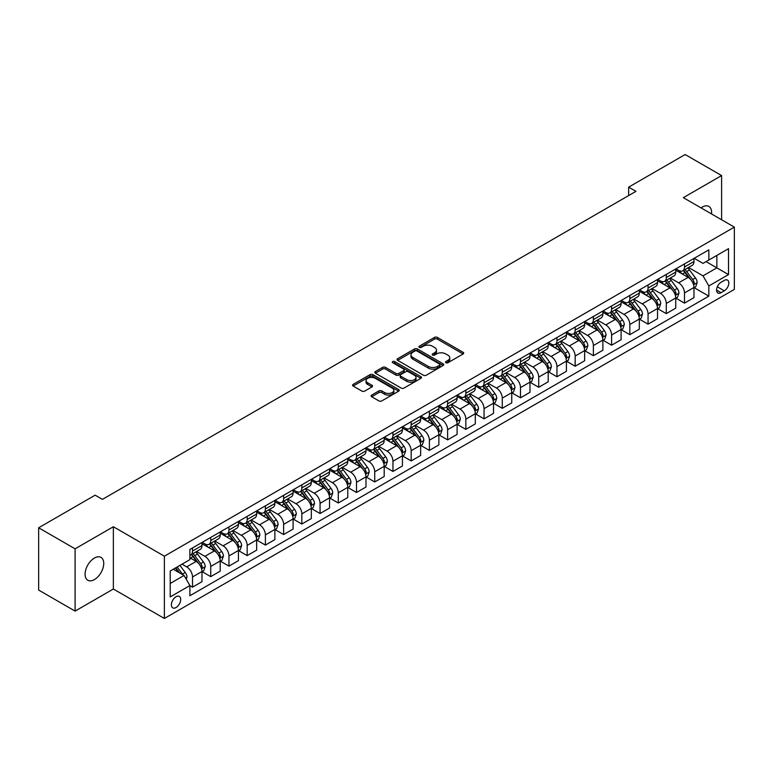 <?xml version="1.0" encoding="UTF-8"?>
<svg xmlns="http://www.w3.org/2000/svg" width="773" height="773" viewBox="0 0 773 773"><rect width="100%" height="100%" fill="white"/><g stroke="black" fill="none" stroke-linecap="round" stroke-linejoin="round"><path stroke-width="1.16" d="M445.905 362.73A1.42 0.821 0 0 0 447.915 362.73L463.114 353.947A2.019 1.169 0 0 0 463.703 353.126A2.019 1.169 0 0 0 463.114 352.295L437.354 337.424A2.019 1.169 0 0 0 434.494 337.424L419.295 346.207A1.42 0.821 0 0 0 418.879 346.787A1.42 0.821 0 0 0 419.295 347.357A1.42 0.821 0 0 0 421.295 347.357L423.266 346.227A6.474 3.739 0 0 1 432.426 346.227L434.571 347.464A6.474 3.739 0 0 1 436.465 350.111A6.474 3.739 0 0 1 434.571 352.749L432.6 353.889A1.42 0.821 0 0 0 432.184 354.469A1.42 0.821 0 0 0 432.6 355.049A1.42 0.821 0 0 0 434.6 355.049L436.571 353.908A6.474 3.739 0 0 1 445.731 353.908L447.876 355.145A6.474 3.739 0 0 1 449.77 357.793A6.474 3.739 0 0 1 447.876 360.431L445.905 361.571A1.42 0.821 0 0 0 445.49 362.151A1.42 0.821 0 0 0 445.905 362.73L445.905 361.571M94.412 579.586A13.189 7.614 120 0 0 103.031 567.962A13.189 7.614 120 0 0 101.002 557.391A13.189 7.614 120 0 0 94.412 558.038A13.189 7.614 120 0 0 85.793 569.672A13.189 7.614 120 0 0 87.813 580.243A13.189 7.614 120 0 0 94.412 579.586M711.527 213.947A13.189 7.614 120 0 0 708.88 206.439A13.189 7.614 120 0 0 702.28 207.087A13.189 7.614 120 0 0 701.053 207.898M176.041 607.53A6.599 3.807 120 0 0 180.351 601.713A6.599 3.807 120 0 0 179.336 596.427A6.599 3.807 120 0 0 176.041 596.756A6.599 3.807 120 0 0 171.732 602.573A6.599 3.807 120 0 0 172.746 607.858A6.599 3.807 120 0 0 176.041 607.53M371.678 395.09A2.019 1.169 0 0 0 371.088 395.911A2.019 1.169 0 0 0 371.678 396.742L378.905 400.916A2.019 1.169 0 0 0 381.765 400.916L398.655 391.167A2.019 1.169 0 0 0 399.245 390.336A2.019 1.169 0 0 0 398.655 389.515L372.895 374.644A2.019 1.169 0 0 0 370.035 374.644L353.155 384.394A2.019 1.169 0 0 0 352.556 385.215A2.019 1.169 0 0 0 353.155 386.046L361.88 391.08A2.019 1.169 0 0 0 364.74 391.08L371.968 386.915A2.019 1.169 0 0 0 372.557 386.085A2.019 1.169 0 0 0 371.968 385.263L367.639 382.761A5.411 3.121 0 0 1 366.054 380.548A5.411 3.121 0 0 1 369.397 377.659A5.411 3.121 0 0 1 375.291 378.345L392.249 388.133A5.411 3.121 0 0 1 393.834 390.336A5.411 3.121 0 0 1 390.491 393.225A5.411 3.121 0 0 1 384.596 392.549L381.765 390.916A2.019 1.169 0 0 0 378.905 390.916L371.678 395.09L371.678 396.742M113.36 526.732L75.097 548.83L38.65 527.785L38.65 590.07L75.097 611.105L113.36 589.016L164.378 618.468L164.378 556.193L113.36 526.732L113.36 589.016M721.596 219.754L721.596 175.568L683.332 197.666L734.35 227.117L164.378 556.193M721.596 175.568L685.149 154.532L628.662 187.143L628.662 195.559M38.65 527.785L95.137 495.174L102.422 499.377L635.957 191.346L628.662 187.143M423.411 375.224A2.019 1.169 0 0 0 426.271 375.224L443.151 365.474A2.019 1.169 0 0 0 443.741 364.643A2.019 1.169 0 0 0 443.151 363.822L417.401 348.952A2.019 1.169 0 0 0 414.531 348.952L397.651 358.701A2.019 1.169 0 0 0 397.061 359.522A2.019 1.169 0 0 0 397.651 360.353L423.411 375.224M393.283 363.03A1.42 0.821 0 0 1 394.723 363.233L420.879 378.335L404.018 388.065A2.019 1.169 0 0 1 401.158 388.065L375.398 373.195L375.398 371.542A2.019 1.169 0 0 0 374.808 372.373A2.019 1.169 0 0 0 375.398 373.195M375.398 371.542L382.625 367.378A2.019 1.169 0 0 1 385.485 367.378L395.931 373.407A2.019 1.169 0 0 0 398.8 373.407L403.593 370.634A2.019 1.169 0 0 0 404.182 369.813A2.019 1.169 0 0 0 403.593 368.982L392.713 362.711A1.42 0.821 0 0 1 392.298 362.131A1.42 0.821 0 0 1 393.177 361.377A1.42 0.821 0 0 1 394.723 361.551L420.899 376.664A2.019 1.169 0 0 1 421.498 377.495A2.019 1.169 0 0 1 420.899 378.316L420.899 376.664M724.291 280.396L721.083 282.242A6.387 3.691 120 0 0 716.909 287.875A6.387 3.691 120 0 0 717.885 292.996A6.387 3.691 120 0 0 721.083 292.677L724.291 290.832A6.387 3.691 120 0 0 728.466 285.198A6.387 3.691 120 0 0 727.49 280.077A6.387 3.691 120 0 0 724.291 280.396M164.378 618.468L734.35 289.402L734.35 227.117M694.193 258.298L703.005 263.39L708.841 260.028L708.841 249.843L189.887 549.458L189.887 559.642L170.215 571.005L170.215 596.92L189.887 585.567L189.887 595.741L708.841 296.136L708.841 285.952L703.005 275.845L688.511 267.477M708.841 260.028L728.524 248.664L728.524 274.589L708.841 285.952M75.097 548.83L75.097 611.105M706.068 261.622L716.861 267.854L716.861 255.399L728.524 248.664M703.005 275.845L716.861 267.854L728.524 274.589M170.215 583.46L184.061 575.46L173.268 569.237M189.887 585.644L192.516 587.161L192.516 576.977A8.242 4.764 -120 0 0 186.679 566.88L182.013 564.184M192.516 587.161L201.985 581.692L201.985 571.508A8.242 4.764 -120 0 0 196.158 561.411L189.887 557.787M202.207 571.72L210.739 576.639L210.739 566.454A8.242 4.764 -120 0 0 204.903 556.357L196.535 551.526M210.739 576.639L220.208 571.17L220.208 560.985A8.242 4.764 -120 0 0 214.382 550.888L201.985 543.738M220.431 561.198L228.953 566.126L228.953 555.942A8.242 4.764 -120 0 0 223.126 545.835L214.749 541.003M228.953 566.126L238.432 560.647L238.432 550.463A8.242 4.764 -120 0 0 232.596 540.366L220.208 533.215M238.654 550.676L247.176 555.603L247.176 545.419A8.242 4.764 -120 0 0 241.35 535.322L232.973 530.481M247.176 555.603L256.655 550.134L256.655 539.95A8.242 4.764 -120 0 0 250.819 529.843L238.432 522.693M256.868 540.153L265.4 545.081L265.4 534.897A8.242 4.764 -120 0 0 259.564 524.799L251.196 519.968M265.4 545.081L274.879 539.612L274.879 529.428A8.242 4.764 -120 0 0 269.043 519.33L256.655 512.17M275.091 529.64L283.623 534.558L283.623 524.374A8.242 4.764 -120 0 0 277.787 514.277L269.419 509.446M283.623 534.558L293.093 529.09L293.093 518.905A8.242 4.764 -120 0 0 287.266 508.808L274.879 501.658M293.315 519.118L301.847 524.036L301.847 513.861A8.242 4.764 -120 0 0 296.011 503.754L287.643 498.923M301.847 524.036L311.316 518.567L311.316 508.383A8.242 4.764 -120 0 0 305.49 498.285L293.093 491.135M311.538 508.595L320.061 513.523L320.061 503.339A8.242 4.764 -120 0 0 314.234 493.242L305.857 488.401M320.061 513.523L329.54 508.054L329.54 497.87A8.242 4.764 -120 0 0 323.713 487.763L311.316 480.613M329.762 498.073L338.284 503.001L338.284 492.816A8.242 4.764 -120 0 0 332.458 482.719L324.08 477.888M338.284 503.001L347.763 497.532L347.763 487.348A8.242 4.764 -120 0 0 341.927 477.25L329.54 470.09M347.976 487.56L356.508 492.478L356.508 482.294A8.242 4.764 -120 0 0 350.681 472.197L342.304 467.365M356.508 492.478L365.987 487.009L365.987 476.825A8.242 4.764 -120 0 0 360.15 466.728L347.763 459.577M366.199 477.038L374.731 481.956L374.731 471.781A8.242 4.764 -120 0 0 368.895 461.674L360.527 456.843M374.731 481.956L384.2 476.487L384.2 466.303A8.242 4.764 -120 0 0 378.374 456.205L365.987 449.055M384.423 466.515L392.955 471.443L392.955 461.259A8.242 4.764 -120 0 0 387.118 451.161L378.751 446.321M392.955 471.443L402.424 465.974L402.424 455.79A8.242 4.764 -120 0 0 396.597 445.683L384.2 438.533M402.646 455.993L411.168 460.921L411.168 450.736A8.242 4.764 -120 0 0 405.342 440.639L396.964 435.808M411.168 460.921L420.647 455.452L420.647 445.267A8.242 4.764 -120 0 0 414.821 435.17L402.424 428.01M420.87 445.48L429.392 450.398L429.392 440.214A8.242 4.764 -120 0 0 423.565 430.117L415.188 425.285M429.392 450.398L438.871 444.929L438.871 434.745A8.242 4.764 -120 0 0 433.035 424.648L420.647 417.488M439.083 434.957L447.615 439.876L447.615 429.691A8.242 4.764 -120 0 0 441.789 419.594L433.411 414.763M447.615 439.876L457.094 434.407L457.094 424.222A8.242 4.764 -120 0 0 451.258 414.125L438.871 406.975M457.307 424.435L465.839 429.363L465.839 419.179A8.242 4.764 -120 0 0 460.003 409.072L451.635 404.24M465.839 429.363L475.308 423.884L475.308 413.71A8.242 4.764 -120 0 0 469.482 403.603L457.094 396.452M475.53 413.913L484.062 418.84L484.062 408.656A8.242 4.764 -120 0 0 478.226 398.559L469.858 393.718M484.062 418.84L493.532 413.371L493.532 403.187A8.242 4.764 -120 0 0 487.705 393.09L475.308 385.93M493.754 403.4L502.276 408.318L502.276 398.134A8.242 4.764 -120 0 0 496.45 388.036L488.072 383.205M502.276 408.318L511.755 402.849L511.755 392.665A8.242 4.764 -120 0 0 505.929 382.567L493.532 375.407M511.977 392.877L520.5 397.795L520.5 387.611A8.242 4.764 -120 0 0 514.673 377.514L506.296 372.683M520.5 397.795L529.978 392.326L529.978 382.142A8.242 4.764 -120 0 0 524.142 372.045L511.755 364.895M530.191 382.355L538.723 387.283L538.723 377.098A8.242 4.764 -120 0 0 532.897 366.991L524.519 362.16M538.723 387.283L548.202 381.804L548.202 371.629A8.242 4.764 -120 0 0 542.366 361.522L529.978 354.372M548.415 371.832L556.947 376.76L556.947 366.576A8.242 4.764 -120 0 0 551.11 356.479L542.743 351.638M556.947 376.76L566.416 371.291L566.416 361.107A8.242 4.764 -120 0 0 560.589 351.01L548.202 343.85M566.638 361.32L575.17 366.238L575.17 356.053A8.242 4.764 -120 0 0 569.334 345.956L560.966 341.125M575.17 366.238L584.639 360.769L584.639 350.584A8.242 4.764 -120 0 0 578.813 340.487L566.416 333.327M584.861 350.797L593.384 355.715L593.384 345.531A8.242 4.764 -120 0 0 587.557 335.434L579.19 330.602M593.384 355.715L602.863 350.246L602.863 340.062A8.242 4.764 -120 0 0 597.036 329.965L584.639 322.814M603.085 340.275L611.607 345.202L611.607 335.018A8.242 4.764 -120 0 0 605.781 324.911L597.403 320.08M611.607 345.202L621.086 339.724L621.086 329.54A8.242 4.764 -120 0 0 615.25 319.442L602.863 312.292M621.299 329.752L629.831 334.68L629.831 324.496A8.242 4.764 -120 0 0 624.004 314.398L615.627 309.558M629.831 334.68L639.31 329.211L639.31 319.027A8.242 4.764 -120 0 0 633.474 308.929L621.086 301.77M639.522 319.239L648.054 324.158L648.054 313.973A8.242 4.764 -120 0 0 642.218 303.876L633.85 299.045M648.054 324.158L657.523 318.689L657.523 308.504A8.242 4.764 -120 0 0 651.697 298.407L639.31 291.247M657.746 308.717L666.278 313.635L666.278 303.451A8.242 4.764 -120 0 0 660.442 293.354L652.074 288.522M666.278 313.635L675.747 308.166L675.747 297.982A8.242 4.764 -120 0 0 669.92 287.885L657.523 280.734M675.969 298.194L684.491 303.122L684.491 292.938A8.242 4.764 -120 0 0 678.665 282.831L670.297 278M684.491 303.122L693.97 297.644L693.97 287.459A8.242 4.764 -120 0 0 688.144 277.362L675.747 270.212M675.969 268.82L678.665 270.376A8.242 4.764 -120 0 0 682.791 270.792A8.242 4.764 -120 0 0 684.491 267.014L684.491 263.902M657.746 279.343L660.442 280.899A8.242 4.764 -120 0 0 664.567 281.304A8.242 4.764 -120 0 0 666.278 277.536L666.278 274.415M639.522 289.865L642.218 291.421A8.242 4.764 -120 0 0 646.344 291.827A8.242 4.764 -120 0 0 648.054 288.049L648.054 284.937M621.299 300.378L624.004 301.943A8.242 4.764 -120 0 0 628.12 302.349A8.242 4.764 -120 0 0 629.831 298.571L629.831 295.46M603.085 310.901L605.781 312.456A8.242 4.764 -120 0 0 609.897 312.872A8.242 4.764 -120 0 0 611.607 309.094L611.607 305.982M584.861 321.423L587.557 322.979A8.242 4.764 -120 0 0 591.683 323.385A8.242 4.764 -120 0 0 593.384 319.616L593.384 316.495M566.638 331.946L569.334 333.501A8.242 4.764 -120 0 0 573.46 333.907A8.242 4.764 -120 0 0 575.17 330.129L575.17 327.018M548.415 342.458L551.11 344.024A8.242 4.764 -120 0 0 555.236 344.429A8.242 4.764 -120 0 0 556.947 340.651L556.947 337.54M530.191 352.981L532.897 354.536A8.242 4.764 -120 0 0 537.013 354.952A8.242 4.764 -120 0 0 538.723 351.174L538.723 348.063M511.977 363.503L514.673 365.059A8.242 4.764 -120 0 0 518.789 365.465A8.242 4.764 -120 0 0 520.5 361.696L520.5 358.575M493.754 374.026L496.45 375.581A8.242 4.764 -120 0 0 500.575 375.987A8.242 4.764 -120 0 0 502.276 372.209L502.276 369.098M475.53 384.539L478.226 386.104A8.242 4.764 -120 0 0 482.352 386.51A8.242 4.764 -120 0 0 484.062 382.732L484.062 379.62M457.307 395.061L460.003 396.617A8.242 4.764 -120 0 0 464.129 397.032A8.242 4.764 -120 0 0 465.839 393.254L465.839 390.143M439.083 405.583L441.789 407.139A8.242 4.764 -120 0 0 445.905 407.545A8.242 4.764 -120 0 0 447.615 403.777L447.615 400.656M420.87 416.106L423.565 417.662A8.242 4.764 -120 0 0 427.682 418.067A8.242 4.764 -120 0 0 429.392 414.289L429.392 411.178M402.646 426.628L405.342 428.184A8.242 4.764 -120 0 0 409.468 428.59A8.242 4.764 -120 0 0 411.168 424.812L411.168 421.7M384.423 437.141L387.118 438.697A8.242 4.764 -120 0 0 391.244 439.112A8.242 4.764 -120 0 0 392.955 435.334L392.955 432.223M366.199 447.664L368.895 449.219A8.242 4.764 -120 0 0 373.021 449.625A8.242 4.764 -120 0 0 374.731 445.857L374.731 442.736M347.976 458.186L350.681 459.742A8.242 4.764 -120 0 0 354.797 460.148A8.242 4.764 -120 0 0 356.508 456.379L356.508 453.258M329.762 468.709L332.458 470.264A8.242 4.764 -120 0 0 336.574 470.67A8.242 4.764 -120 0 0 338.284 466.892L338.284 463.781M311.538 479.221L314.234 480.777A8.242 4.764 -120 0 0 318.36 481.193A8.242 4.764 -120 0 0 320.061 477.414L320.061 474.303M293.315 489.744L296.011 491.299A8.242 4.764 -120 0 0 300.137 491.705A8.242 4.764 -120 0 0 301.847 487.937L301.847 484.826M275.091 500.266L277.787 501.822A8.242 4.764 -120 0 0 281.913 502.228A8.242 4.764 -120 0 0 283.623 498.459L283.623 495.338M256.868 510.789L259.564 512.344A8.242 4.764 -120 0 0 263.69 512.75A8.242 4.764 -120 0 0 265.4 508.972L265.4 505.861M238.654 521.302L241.35 522.857A8.242 4.764 -120 0 0 245.466 523.273A8.242 4.764 -120 0 0 247.176 519.495L247.176 516.383M220.431 531.824L223.126 533.38A8.242 4.764 -120 0 0 227.252 533.795A8.242 4.764 -120 0 0 228.953 530.017L228.953 526.906M202.207 542.346L204.903 543.902A8.242 4.764 -120 0 0 209.029 544.308A8.242 4.764 -120 0 0 210.739 540.54L210.739 537.419M694.193 287.672L708.841 296.136M682.791 270.792L692.26 265.313A8.242 4.764 -120 0 0 693.97 261.545L693.97 258.424M664.567 281.304L674.046 275.835A8.242 4.764 -120 0 0 675.747 272.057L675.747 268.946M646.344 291.827L655.823 286.358A8.242 4.764 -120 0 0 657.523 282.58L657.523 279.468M628.12 302.349L637.599 296.88A8.242 4.764 -120 0 0 639.31 293.102L639.31 289.991M609.897 312.872L619.376 307.393A8.242 4.764 -120 0 0 621.086 303.625L621.086 300.504M591.683 323.385L601.152 317.916A8.242 4.764 -120 0 0 602.863 314.138L602.863 311.026M573.46 333.907L582.929 328.438A8.242 4.764 -120 0 0 584.639 324.66L584.639 321.549M555.236 344.429L564.715 338.961A8.242 4.764 -120 0 0 566.416 335.182L566.416 332.071M537.013 354.952L546.492 349.473A8.242 4.764 -120 0 0 548.202 345.705L548.202 342.584M518.789 365.465L528.268 359.996A8.242 4.764 -120 0 0 529.978 356.227L529.978 353.106M500.575 375.987L510.045 370.518A8.242 4.764 -120 0 0 511.755 366.74L511.755 363.629M482.352 386.51L491.821 381.041A8.242 4.764 -120 0 0 493.532 377.263L493.532 374.151M464.129 397.032L473.607 391.553A8.242 4.764 -120 0 0 475.308 387.785L475.308 384.674M445.905 407.545L455.384 402.076A8.242 4.764 -120 0 0 457.094 398.308L457.094 395.187M427.682 418.067L437.16 412.598A8.242 4.764 -120 0 0 438.871 408.82L438.871 405.709M409.468 428.59L418.937 423.121A8.242 4.764 -120 0 0 420.647 419.343L420.647 416.232M391.244 439.112L400.714 433.643A8.242 4.764 -120 0 0 402.424 429.865L402.424 426.754M373.021 449.625L382.5 444.156A8.242 4.764 -120 0 0 384.2 440.388L384.2 437.267M354.797 460.148L364.276 454.679A8.242 4.764 -120 0 0 365.987 450.901L365.987 447.789M336.574 470.67L346.053 465.201A8.242 4.764 -120 0 0 347.763 461.423L347.763 458.312M318.36 481.193L327.829 475.724A8.242 4.764 -120 0 0 329.54 471.945L329.54 468.834M300.137 491.705L309.606 486.236A8.242 4.764 -120 0 0 311.316 482.468L311.316 479.347M281.913 502.228L291.392 496.759A8.242 4.764 -120 0 0 293.093 492.981L293.093 489.869M263.69 512.75L273.169 507.281A8.242 4.764 -120 0 0 274.879 503.503L274.879 500.392M245.466 523.273L254.945 517.804A8.242 4.764 -120 0 0 256.655 514.026L256.655 510.914M227.252 533.795L236.722 528.317A8.242 4.764 -120 0 0 238.432 524.548L238.432 521.427M209.029 544.308L218.498 538.839A8.242 4.764 -120 0 0 220.208 535.061L220.208 531.95M189.887 555.169A8.242 4.764 -120 0 0 190.805 554.83L200.284 549.361A8.242 4.764 -120 0 0 201.985 545.583L201.985 542.472M190.805 554.83A8.242 4.764 -120 0 0 192.516 551.052L192.516 547.941M184.061 575.46L189.887 585.567M446.475 362.924L447.876 362.122A6.474 3.739 0 0 0 449.77 359.474L449.77 357.793M436.465 350.111L436.465 351.792A6.474 3.739 0 0 1 434.571 354.44L433.17 355.242M463.085 353.966L437.354 339.115A2.019 1.169 0 0 0 434.494 339.115L419.855 347.56M443.122 365.494L417.401 350.633A2.019 1.169 0 0 0 414.531 350.633L397.68 360.373L397.651 358.701M439.576 365.223A1.42 0.821 0 0 0 439.992 364.643A1.42 0.821 0 0 0 439.576 364.073L416.966 351.019A1.42 0.821 0 0 0 414.966 351.019L412.888 352.217A6.474 3.739 0 0 0 410.994 354.855A6.474 3.739 0 0 0 412.888 357.503L428.339 366.421A6.474 3.739 0 0 0 437.499 366.421L439.576 365.223L439.576 366.914A1.42 0.821 0 0 0 439.992 366.334L439.992 364.643M410.994 354.855L410.994 356.546A6.474 3.739 0 0 0 412.888 359.184L412.888 357.503M439.576 366.914L437.499 368.112A6.474 3.739 0 0 1 428.339 368.112L412.888 359.184M375.427 373.214L382.625 369.059L382.625 367.378M404.182 369.813L404.182 371.494A2.019 1.169 0 0 1 403.593 372.325L398.8 375.089A2.019 1.169 0 0 1 395.931 375.089L385.485 369.059A2.019 1.169 0 0 0 382.625 369.059M406.772 379.659A5.411 3.121 0 0 0 412.676 380.335A5.411 3.121 0 0 0 416.009 377.456A5.411 3.121 0 0 0 414.425 375.243L408.453 371.794A2.019 1.169 0 0 0 405.593 371.794L400.801 374.557A2.019 1.169 0 0 0 400.211 375.388A2.019 1.169 0 0 0 400.801 376.209L406.772 379.659L406.772 381.35A5.411 3.121 0 0 0 412.676 382.026A5.411 3.121 0 0 0 416.009 379.137L416.009 377.456M400.211 375.388L400.211 377.069A2.019 1.169 0 0 0 400.801 377.9L400.801 376.209M406.772 381.35L400.801 377.9M393.834 390.336L393.834 392.027A5.411 3.121 0 0 1 390.491 394.906A5.411 3.121 0 0 1 384.596 394.23L381.765 392.597A2.019 1.169 0 0 0 378.905 392.597L371.707 396.762M366.054 380.548L366.054 382.229A5.411 3.121 0 0 0 367.639 384.442L367.639 382.761M371.968 385.263L371.968 386.915L367.639 384.442M398.626 391.177L372.895 376.325A2.019 1.169 0 0 0 370.035 376.325L353.174 386.056L353.155 384.394M693.97 287.798L695.719 286.793L697.178 282.58A5.459 3.15 -120 0 0 695.429 277.932L689.477 269.98A15.769 9.102 -120 0 0 687.757 267.922M681.834 273.719A15.769 9.102 -120 0 0 678.607 270.347M693.478 284.454L694.231 282.812A5.459 3.15 -120 0 0 692.666 279.526L686.704 271.574A15.769 9.102 -120 0 0 684.984 269.516M683.516 270.366A13.093 7.556 60 0 1 685.67 272.811L690.704 279.536M683.235 270.531A15.769 9.102 60 0 1 684.955 272.589L688.917 277.874M675.747 298.32L677.496 297.315L678.955 293.102A5.459 3.15 -120 0 0 677.216 288.455L671.254 280.502A15.769 9.102 -120 0 0 669.534 278.435M663.611 284.242A15.769 9.102 -120 0 0 660.384 280.86M675.254 294.977L676.008 293.334A5.459 3.15 -120 0 0 674.442 290.049L668.49 282.097A15.769 9.102 -120 0 0 666.77 280.039M665.302 280.889A13.093 7.556 60 0 1 667.447 283.324L672.491 290.059M665.012 281.043A15.769 9.102 60 0 1 666.741 283.111L670.693 288.397M657.523 308.842L659.272 307.828L660.731 303.625A5.459 3.15 -120 0 0 658.992 298.967L653.03 291.015A15.769 9.102 -120 0 0 651.31 288.957M645.387 294.764A15.769 9.102 -120 0 0 642.16 291.382M657.031 305.499L657.784 303.857A5.459 3.15 -120 0 0 656.219 300.571L650.267 292.619A15.769 9.102 -120 0 0 648.547 290.561M647.078 291.402A13.093 7.556 60 0 1 649.223 293.846L654.267 300.581M646.798 291.566A15.769 9.102 60 0 1 648.518 293.624L652.48 298.919M639.31 319.365L641.059 318.35L642.508 314.138A5.459 3.15 -120 0 0 640.769 309.49L634.817 301.538A15.769 9.102 -120 0 0 633.097 299.48M627.164 305.287A15.769 9.102 -120 0 0 623.937 301.905M638.807 316.012L639.561 314.379A5.459 3.15 -120 0 0 637.996 311.094L632.043 303.142A15.769 9.102 -120 0 0 630.324 301.074M628.855 301.924A13.093 7.556 60 0 1 631 304.369L636.044 311.094M628.575 302.088A15.769 9.102 60 0 1 630.295 304.147L634.256 309.432M621.086 329.878L622.835 328.873L624.294 324.66A5.459 3.15 -120 0 0 622.545 320.012L616.593 312.06A15.769 9.102 -120 0 0 614.873 310.002M608.95 315.799A15.769 9.102 -120 0 0 605.723 312.427M620.584 326.535L621.337 324.892A5.459 3.15 -120 0 0 619.782 321.607L613.82 313.654A15.769 9.102 -120 0 0 612.1 311.596M610.631 312.447A13.093 7.556 60 0 1 612.786 314.891L617.82 321.616M610.351 312.611A15.769 9.102 60 0 1 612.071 314.669L616.033 319.954M602.863 340.4L604.612 339.395L606.071 335.182A5.459 3.15 -120 0 0 604.322 330.535L598.37 322.583A15.769 9.102 -120 0 0 596.65 320.515M590.727 326.322A15.769 9.102 -120 0 0 587.499 322.94M602.37 337.057L603.124 335.414A5.459 3.15 -120 0 0 601.558 332.129L595.596 324.177A15.769 9.102 -120 0 0 593.877 322.119M592.408 322.969A13.093 7.556 60 0 1 594.563 325.404L599.597 332.139M592.128 323.124A15.769 9.102 60 0 1 593.848 325.191L597.809 330.477M584.639 350.923L586.388 349.908L587.847 345.705A5.459 3.15 -120 0 0 586.108 341.048L580.146 333.095A15.769 9.102 -120 0 0 578.426 331.037M572.503 336.844A15.769 9.102 -120 0 0 569.276 333.463M584.146 347.579L584.9 345.937A5.459 3.15 -120 0 0 583.335 342.652L577.383 334.699A15.769 9.102 -120 0 0 575.653 332.641M574.194 333.482A13.093 7.556 60 0 1 576.339 335.926L581.383 342.661M573.904 333.646A15.769 9.102 60 0 1 575.634 335.704L579.586 340.999M566.416 361.445L568.165 360.431L569.624 356.227A5.459 3.15 -120 0 0 567.884 351.57L561.923 343.618A15.769 9.102 -120 0 0 560.203 341.56M554.28 347.367A15.769 9.102 -120 0 0 551.052 343.985M565.923 358.092L566.677 356.459A5.459 3.15 -120 0 0 565.111 353.174L559.159 345.222A15.769 9.102 -120 0 0 557.439 343.154M555.971 344.004A13.093 7.556 60 0 1 558.116 346.449L563.159 353.174M555.69 344.169A15.769 9.102 60 0 1 557.41 346.227L561.372 351.512M548.202 371.958L549.951 370.953L551.4 366.74A5.459 3.15 -120 0 0 549.661 362.093L543.709 354.14A15.769 9.102 -120 0 0 541.989 352.082M536.056 357.88A15.769 9.102 -120 0 0 532.829 354.507M547.699 368.615L548.453 366.972A5.459 3.15 -120 0 0 546.888 363.687L540.936 355.735A15.769 9.102 -120 0 0 539.216 353.676M537.747 354.527A13.093 7.556 60 0 1 539.892 356.971L544.936 363.697M537.467 354.691A15.769 9.102 60 0 1 539.187 356.749L543.148 362.035M529.978 382.48L531.727 381.476L533.186 377.263A5.459 3.15 -120 0 0 531.438 372.615L525.485 364.663A15.769 9.102 -120 0 0 523.765 362.595M517.842 368.402A15.769 9.102 -120 0 0 514.615 365.03M529.476 379.137L530.23 377.495A5.459 3.15 -120 0 0 528.674 374.209L522.712 366.257A15.769 9.102 -120 0 0 520.992 364.199M519.524 365.049A13.093 7.556 60 0 1 521.678 367.484L526.713 374.219M519.243 365.204A15.769 9.102 60 0 1 520.963 367.272L524.925 372.557M511.755 393.003L513.504 391.988L514.963 387.785A5.459 3.15 -120 0 0 513.214 383.128L507.262 375.185A15.769 9.102 -120 0 0 505.542 373.117M499.619 378.925A15.769 9.102 -120 0 0 496.392 375.543M511.262 389.66L512.016 388.017A5.459 3.15 -120 0 0 510.451 384.732L504.489 376.78A15.769 9.102 -120 0 0 502.769 374.721M501.3 375.562A13.093 7.556 60 0 1 503.455 378.007L508.489 384.741M501.02 375.726A15.769 9.102 60 0 1 502.74 377.794L506.702 383.079M493.532 403.525L495.28 402.511L496.739 398.308A5.459 3.15 -120 0 0 495 393.65L489.038 385.698A15.769 9.102 -120 0 0 487.319 383.64M481.395 389.447A15.769 9.102 -120 0 0 478.168 386.065M493.039 400.172L493.792 398.539A5.459 3.15 -120 0 0 492.227 395.254L486.275 387.302A15.769 9.102 -120 0 0 484.545 385.234M483.086 386.085A13.093 7.556 60 0 1 485.231 388.529L490.275 395.254M482.796 386.249A15.769 9.102 60 0 1 484.526 388.307L488.478 393.592M475.308 414.038L477.057 413.033L478.516 408.82A5.459 3.15 -120 0 0 476.777 404.173L470.815 396.22A15.769 9.102 -120 0 0 469.095 394.162M463.172 399.96A15.769 9.102 -120 0 0 459.945 396.588M474.815 410.695L475.569 409.052A5.459 3.15 -120 0 0 474.004 405.767L468.051 397.824A15.769 9.102 -120 0 0 466.332 395.757M464.863 396.607A13.093 7.556 60 0 1 467.008 399.052L472.052 405.777M464.583 396.771A15.769 9.102 60 0 1 466.303 398.829L470.264 404.115M457.094 424.561L458.843 423.556L460.293 419.343A5.459 3.15 -120 0 0 458.553 414.695L452.601 406.743A15.769 9.102 -120 0 0 450.872 404.675M444.948 410.482A15.769 9.102 -120 0 0 441.721 407.11M456.592 421.217L457.345 419.575A5.459 3.15 -120 0 0 455.78 416.289L449.828 408.337A15.769 9.102 -120 0 0 448.108 406.279M446.639 407.129A13.093 7.556 60 0 1 448.784 409.574L453.828 416.299M446.359 407.294A15.769 9.102 60 0 1 448.079 409.352L452.041 414.637M438.871 435.083L440.62 434.068L442.079 429.865A5.459 3.15 -120 0 0 440.33 425.208L434.378 417.265A15.769 9.102 -120 0 0 432.658 415.198M426.735 421.005A15.769 9.102 -120 0 0 423.498 417.623M438.368 431.74L439.122 430.097A5.459 3.15 -120 0 0 437.566 426.812L431.605 418.86A15.769 9.102 -120 0 0 429.885 416.802M428.416 417.642A13.093 7.556 60 0 1 430.571 420.087L435.605 426.822M428.136 417.807A15.769 9.102 60 0 1 429.856 419.874L433.817 425.16M420.647 445.606L422.396 444.591L423.855 440.388A5.459 3.15 -120 0 0 422.106 435.73L416.154 427.778A15.769 9.102 -120 0 0 414.434 425.72M408.511 431.527A15.769 9.102 -120 0 0 405.284 428.145M420.145 442.253L420.908 440.62A5.459 3.15 -120 0 0 419.343 437.334L413.381 429.382A15.769 9.102 -120 0 0 411.661 427.324M410.192 428.165A13.093 7.556 60 0 1 412.347 430.609L417.381 437.334M409.912 428.329A15.769 9.102 60 0 1 411.632 430.387L415.594 435.672M402.424 456.118L404.173 455.113L405.632 450.901A5.459 3.15 -120 0 0 403.893 446.253L397.931 438.301A15.769 9.102 -120 0 0 396.211 436.243M390.288 442.05A15.769 9.102 -120 0 0 387.06 438.668M401.931 452.775L402.685 451.132A5.459 3.15 -120 0 0 401.119 447.847L395.167 439.905A15.769 9.102 -120 0 0 393.438 437.837M391.979 438.687A13.093 7.556 60 0 1 394.124 441.132L399.168 447.857M391.689 438.851A15.769 9.102 60 0 1 393.409 440.91L397.37 446.195M384.2 466.641L385.949 465.636L387.408 461.423A5.459 3.15 -120 0 0 385.669 456.775L379.707 448.823A15.769 9.102 -120 0 0 377.987 446.765M372.064 452.563A15.769 9.102 -120 0 0 368.837 449.19M383.708 463.298L384.461 461.655A5.459 3.15 -120 0 0 382.896 458.37L376.944 450.417A15.769 9.102 -120 0 0 375.224 448.359M373.755 449.21A13.093 7.556 60 0 1 375.9 451.654L380.944 458.379M373.475 449.374A15.769 9.102 60 0 1 375.195 451.432L379.156 456.717M365.987 477.163L367.735 476.149L369.185 471.945A5.459 3.15 -120 0 0 367.446 467.288L361.493 459.346A15.769 9.102 -120 0 0 359.764 457.278M353.841 463.085A15.769 9.102 -120 0 0 350.613 459.703M365.484 473.82L366.238 472.177A5.459 3.15 -120 0 0 364.672 468.892L358.72 460.94A15.769 9.102 -120 0 0 357 458.882M355.532 459.722A13.093 7.556 60 0 1 357.677 462.167L362.721 468.902M355.251 459.887A15.769 9.102 60 0 1 356.971 461.954L360.933 467.24M347.763 487.686L349.512 486.671L350.971 482.468A5.459 3.15 -120 0 0 349.222 477.811L343.27 469.858A15.769 9.102 -120 0 0 341.55 467.8M335.627 473.607A15.769 9.102 -120 0 0 332.39 470.226M347.261 484.333L348.014 482.7A5.459 3.15 -120 0 0 346.459 479.415L340.497 471.462A15.769 9.102 -120 0 0 338.777 469.404M337.308 470.245A13.093 7.556 60 0 1 339.463 472.69L344.497 479.415M337.028 470.409A15.769 9.102 60 0 1 338.748 472.467L342.71 477.753M329.54 498.199L331.288 497.194L332.748 492.981A5.459 3.15 -120 0 0 330.999 488.333L325.046 480.381A15.769 9.102 -120 0 0 323.327 478.323M317.403 484.13A15.769 9.102 -120 0 0 314.176 480.748M329.037 494.855L329.8 493.222A5.459 3.15 -120 0 0 328.235 489.927L322.273 481.985A15.769 9.102 -120 0 0 320.553 479.917M319.085 480.767A13.093 7.556 60 0 1 321.239 483.212L326.274 489.937M318.805 480.932A15.769 9.102 60 0 1 320.524 482.99L324.486 488.275M311.316 508.721L313.065 507.716L314.524 503.503A5.459 3.15 -120 0 0 312.785 498.856L306.823 490.903A15.769 9.102 -120 0 0 305.103 488.845M299.18 494.643A15.769 9.102 -120 0 0 295.953 491.27M310.823 505.378L311.577 503.735A5.459 3.15 -120 0 0 310.012 500.45L304.06 492.498A15.769 9.102 -120 0 0 302.33 490.44M300.871 491.29A13.093 7.556 60 0 1 303.016 493.734L308.06 500.46M300.581 491.454A15.769 9.102 60 0 1 302.301 493.512L306.263 498.798M293.093 519.243L294.842 518.229L296.301 514.026A5.459 3.15 -120 0 0 294.561 509.368L288.6 501.426A15.769 9.102 -120 0 0 286.88 499.358M280.957 505.165A15.769 9.102 -120 0 0 277.729 501.783M292.6 515.9L293.354 514.258A5.459 3.15 -120 0 0 291.788 510.972L285.836 503.02A15.769 9.102 -120 0 0 284.116 500.962M282.647 501.812A13.093 7.556 60 0 1 284.793 504.247L289.836 510.982M282.367 501.967A15.769 9.102 60 0 1 284.087 504.035L288.039 509.32M274.879 529.766L276.628 528.751L278.077 524.548A5.459 3.15 -120 0 0 276.338 519.891L270.386 511.939A15.769 9.102 -120 0 0 268.656 509.88M262.733 515.688A15.769 9.102 -120 0 0 259.506 512.306M274.376 526.413L275.13 524.78A5.459 3.15 -120 0 0 273.565 521.495L267.613 513.543A15.769 9.102 -120 0 0 265.893 511.484M264.424 512.325A13.093 7.556 60 0 1 266.569 514.77L271.613 521.495M264.144 512.489A15.769 9.102 60 0 1 265.864 514.547L269.825 519.833M256.655 540.288L258.404 539.274L259.863 535.061A5.459 3.15 -120 0 0 258.114 530.413L252.162 522.461A15.769 9.102 -120 0 0 250.442 520.403M244.519 526.21A15.769 9.102 -120 0 0 241.282 522.828M256.153 536.935L256.907 535.303A5.459 3.15 -120 0 0 255.351 532.008L249.389 524.065A15.769 9.102 -120 0 0 247.669 521.997M246.201 522.848A13.093 7.556 60 0 1 248.355 525.292L253.389 532.017M245.92 523.012A15.769 9.102 60 0 1 247.64 525.07L251.602 530.355M238.432 550.801L240.181 549.796L241.64 545.583A5.459 3.15 -120 0 0 239.891 540.936L233.939 532.984A15.769 9.102 -120 0 0 232.219 530.925M226.296 536.723A15.769 9.102 -120 0 0 223.068 533.351M237.929 547.458L238.693 545.815A5.459 3.15 -120 0 0 237.127 542.53L231.166 534.578A15.769 9.102 -120 0 0 229.446 532.52M227.977 533.37A13.093 7.556 60 0 1 230.132 535.815L235.166 542.54M227.697 533.534A15.769 9.102 60 0 1 229.417 535.592L233.378 540.878M220.208 561.324L221.957 560.319L223.416 556.106A5.459 3.15 -120 0 0 221.677 551.458L215.715 543.506A15.769 9.102 -120 0 0 213.995 541.438M208.072 547.245A15.769 9.102 -120 0 0 204.845 543.863M219.716 557.98L220.469 556.338A5.459 3.15 -120 0 0 218.904 553.053L212.942 545.1A15.769 9.102 -120 0 0 211.222 543.042M209.763 543.892A13.093 7.556 60 0 1 211.908 546.327L216.952 553.062M209.473 544.047A15.769 9.102 60 0 1 211.193 546.115L215.155 551.4M201.985 571.846L203.734 570.832L205.193 566.628A5.459 3.15 -120 0 0 203.454 561.971L197.492 554.019A15.769 9.102 -120 0 0 195.772 551.961M201.492 568.493L202.246 566.86A5.459 3.15 -120 0 0 200.68 563.575L194.728 555.623A15.769 9.102 -120 0 0 193.008 553.565M191.54 554.405A13.093 7.556 60 0 1 193.685 556.85L198.729 563.575M191.26 554.57A15.769 9.102 60 0 1 192.979 556.628L196.931 561.913M186.245 579.248L186.969 577.141A5.459 3.15 -120 0 0 185.23 572.493L179.916 565.401M182.959 574.822A5.459 3.15 -120 0 0 182.457 574.097L177.143 566.995M175.78 567.788L179.597 572.89M175.394 568.01L178.631 572.329M186.679 566.88L196.158 561.411M204.903 556.357L214.382 550.888M223.126 545.835L232.596 540.366M241.35 535.322L250.819 529.843M259.564 524.799L269.043 519.33M277.787 514.277L287.266 508.808M296.011 503.754L305.49 498.285M314.234 493.242L323.713 487.763M332.458 482.719L341.927 477.25M350.681 472.197L360.15 466.728M368.895 461.674L378.374 456.205M387.118 451.161L396.597 445.683M405.342 440.639L414.821 435.17M423.565 430.117L433.035 424.648M441.789 419.594L451.258 414.125M460.003 409.072L469.482 403.603M478.226 398.559L487.705 393.09M496.45 388.036L505.929 382.567M514.673 377.514L524.142 372.045M532.897 366.991L542.366 361.522M551.11 356.479L560.589 351.01M569.334 345.956L578.813 340.487M587.557 335.434L597.036 329.965M605.781 324.911L615.25 319.442M624.004 314.398L633.474 308.929M642.218 303.876L651.697 298.407M660.442 293.354L669.92 287.885M678.665 282.831L688.144 277.362M684.491 267.014L693.97 261.545M684.491 292.938L693.97 287.459M666.278 303.451L675.747 297.982M666.278 277.536L675.747 272.057M648.054 313.973L657.523 308.504M648.054 288.049L657.523 282.58M629.831 324.496L639.31 319.027M629.831 298.571L639.31 293.102M611.607 335.018L621.086 329.54M611.607 309.094L621.086 303.625M593.384 345.531L602.863 340.062M593.384 319.616L602.863 314.138M575.17 356.053L584.639 350.584M575.17 330.129L584.639 324.66M556.947 366.576L566.416 361.107M556.947 340.651L566.416 335.182M538.723 377.098L548.202 371.629M538.723 351.174L548.202 345.705M520.5 387.611L529.978 382.142M520.5 361.696L529.978 356.227M502.276 398.134L511.755 392.665M502.276 372.209L511.755 366.74M484.062 408.656L493.532 403.187M484.062 382.732L493.532 377.263M465.839 419.179L475.308 413.71M465.839 393.254L475.308 387.785M447.615 429.691L457.094 424.222M447.615 403.777L457.094 398.308M429.392 440.214L438.871 434.745M429.392 414.289L438.871 408.82M411.168 450.736L420.647 445.267M411.168 424.812L420.647 419.343M392.955 461.259L402.424 455.79M392.955 435.334L402.424 429.865M374.731 471.781L384.2 466.303M374.731 445.857L384.2 440.388M356.508 482.294L365.987 476.825M356.508 456.379L365.987 450.901M338.284 492.816L347.763 487.348M338.284 466.892L347.763 461.423M320.061 503.339L329.54 497.87M320.061 477.414L329.54 471.945M301.847 513.861L311.316 508.383M301.847 487.937L311.316 482.468M283.623 524.374L293.093 518.905M283.623 498.459L293.093 492.981M265.4 534.897L274.879 529.428M265.4 508.972L274.879 503.503M247.176 545.419L256.655 539.95M247.176 519.495L256.655 514.026M228.953 555.942L238.432 550.463M228.953 530.017L238.432 524.548M210.739 566.454L220.208 560.985M210.739 540.54L220.208 535.061M192.516 576.977L201.985 571.508M192.516 551.052L201.985 545.583M717.305 286.793L724.291 290.832M716.561 290.068L721.083 292.677M447.876 362.122L447.876 360.431M432.6 355.049L432.6 353.889M434.571 354.44L434.571 352.749M419.295 347.357L419.295 346.207M434.494 339.115L434.494 337.424M437.354 339.115L437.354 337.424M463.114 353.947L463.114 352.295M414.531 350.633L414.531 348.952M417.401 350.633L417.401 348.952M443.151 365.474L443.151 363.822M428.339 368.112L428.339 366.421M437.499 368.112L437.499 366.421M385.485 369.059L385.485 367.378M395.931 375.089L395.931 373.407M398.8 375.089L398.8 373.407M403.593 372.325L403.593 370.634M394.723 363.233L394.723 361.551M378.905 392.597L378.905 390.916M381.765 392.597L381.765 390.916M384.596 394.23L384.596 392.549M370.035 376.325L370.035 374.644M372.895 376.325L372.895 374.644M398.655 391.167L398.655 389.515M693.565 284.754L697.14 282.686M686.704 271.574L689.477 269.98M682.414 274.057L684.955 272.589M692.666 279.526L695.429 277.932M692.231 281.662L694.231 282.812M675.341 295.276L678.916 293.209M668.49 282.097L671.254 280.502M664.191 284.58L666.741 283.111M674.442 290.049L677.216 288.455M674.008 292.184L676.008 293.334M657.118 305.789L660.702 303.731M650.267 292.619L653.03 291.015M645.967 295.102L648.518 293.624M656.219 300.571L658.992 298.967M655.784 302.707L657.784 303.857M638.894 316.312L642.479 314.244M632.043 303.142L634.817 301.538M627.744 305.615L630.295 304.147M637.996 311.094L640.769 309.49M637.57 313.22L639.561 314.379M620.68 326.834L624.255 324.766M613.82 313.654L616.593 312.06M609.53 316.138L612.071 314.669M619.782 321.607L622.545 320.012M619.347 323.742L621.337 324.892M602.457 337.357L606.032 335.289M595.596 324.177L598.37 322.583M591.306 326.66L593.848 325.191M601.558 332.129L604.322 330.535M601.123 334.265L603.124 335.414M584.233 347.879L587.809 345.811M577.383 334.699L580.146 333.095M573.083 337.183L575.634 335.704M583.335 342.652L586.108 341.048M582.9 344.787L584.9 345.937M566.01 358.392L569.595 356.324M559.159 345.222L561.923 343.618M554.859 347.695L557.41 346.227M565.111 353.174L567.884 351.57M564.677 355.3L566.677 356.459M547.786 368.914L551.371 366.846M540.936 355.735L543.709 354.14M536.636 358.218L539.187 356.749M546.888 363.687L549.661 362.093M546.463 365.822L548.453 366.972M529.573 379.437L533.148 377.369M522.712 366.257L525.485 364.663M518.422 368.74L520.963 367.272M528.674 374.209L531.438 372.615M528.239 376.345L530.23 377.495M511.349 389.959L514.924 387.891M504.489 376.78L507.262 375.185M500.199 379.263L502.74 377.794M510.451 384.732L513.214 383.128M510.016 386.867L512.016 388.017M493.126 400.472L496.701 398.404M486.275 387.302L489.038 385.698M481.975 389.776L484.526 388.307M492.227 395.254L495 393.65M491.792 397.38L493.792 398.539M474.902 410.994L478.487 408.927M468.051 397.824L470.815 396.22M463.752 400.298L466.303 398.829M474.004 405.767L476.777 404.173M473.569 407.902L475.569 409.052M456.679 421.517L460.264 419.449M449.828 408.337L452.601 406.743M445.528 410.821L448.079 409.352M455.78 416.289L458.553 414.695M455.355 418.425L457.345 419.575M438.465 432.039L442.04 429.972M431.605 418.86L434.378 417.265M427.314 421.343L429.856 419.874M437.566 426.812L440.33 425.208M437.132 428.947L439.122 430.097M420.241 442.552L423.817 440.494M413.381 429.382L416.154 427.778M409.091 431.856L411.632 430.387M419.343 437.334L422.106 435.73M418.908 439.46L420.908 440.62M402.018 453.075L405.593 451.007M395.167 439.905L397.931 438.301M390.867 442.378L393.409 440.91M401.119 447.847L403.893 446.253M400.685 449.983L402.685 451.132M383.795 463.597L387.379 461.529M376.944 450.417L379.707 448.823M372.644 452.901L375.195 451.432M382.896 458.37L385.669 456.775M382.461 460.505L384.461 461.655M365.571 474.12L369.156 472.052M358.72 460.94L361.493 459.346M354.421 463.423L356.971 461.954M364.672 468.892L367.446 467.288M364.247 471.028L366.238 472.177M347.357 484.632L350.932 482.574M340.497 471.462L343.27 469.858M336.207 473.936L338.748 472.467M346.459 479.415L349.222 477.811M346.024 481.54L348.014 482.7M329.134 495.155L332.709 493.087M322.273 481.985L325.046 480.381M317.983 484.458L320.524 482.99M328.235 489.927L330.999 488.333M327.8 492.063L329.8 493.222M310.91 505.677L314.485 503.61M304.06 492.498L306.823 490.903M299.76 494.981L302.301 493.512M310.012 500.45L312.785 498.856M309.577 502.585L311.577 503.735M292.687 516.2L296.262 514.132M285.836 503.02L288.6 501.426M281.536 505.503L284.087 504.035M291.788 510.972L294.561 509.368M291.353 513.108L293.354 514.258M274.463 526.713L278.048 524.654M267.613 513.543L270.386 511.939M263.313 516.016L265.864 514.547M273.565 521.495L276.338 519.891M273.14 523.621L275.13 524.78M256.25 537.235L259.825 535.167M249.389 524.065L252.162 522.461M245.099 526.539L247.64 525.07M255.351 532.008L258.114 530.413M254.916 534.143L256.907 535.303M238.026 547.757L241.601 545.69M231.166 534.578L233.939 532.984M226.876 537.061L229.417 535.592M237.127 542.53L239.891 540.936M236.693 544.665L238.693 545.815M219.803 558.28L223.378 556.212M212.942 545.1L215.715 543.506M208.652 547.584L211.193 546.115M218.904 553.053L221.677 551.458M218.469 555.188L220.469 556.338M201.579 568.793L205.154 566.735M194.728 555.623L197.492 554.019M190.429 558.106L192.979 556.628M200.68 563.575L203.454 561.971M200.246 565.71L202.246 566.86M185.549 578.049L186.94 577.247M182.457 574.097L185.23 572.493"/></g></svg>
